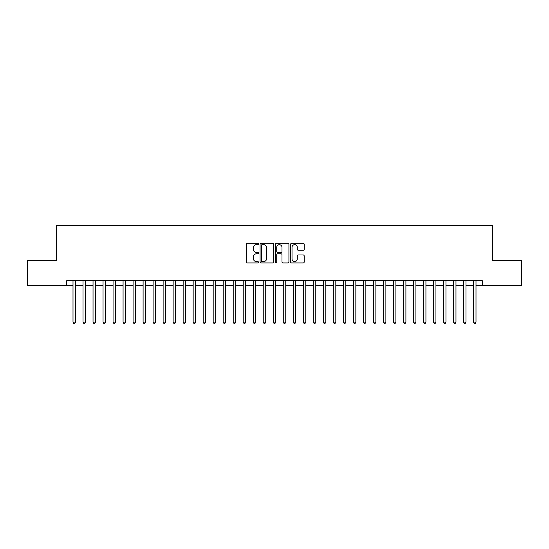 <?xml version="1.0" encoding="UTF-8"?>
<svg xmlns="http://www.w3.org/2000/svg" width="549" height="549" viewBox="0 0 549 549"><rect width="100%" height="100%" fill="white"/><g stroke="black" fill="none" stroke-linecap="round" stroke-linejoin="round"><path stroke-width="0.82" d="M258.483 243.982A0.686 0.686 0 0 0 257.79 243.296L247.352 243.296A0.981 0.981 0 0 0 246.371 244.278L246.371 261.969A0.981 0.981 0 0 0 247.352 262.95L257.79 262.95A0.686 0.686 0 0 0 258.483 262.264A0.686 0.686 0 0 0 257.79 261.578L256.445 261.578A3.143 3.143 0 0 1 253.295 258.428L253.295 256.959A3.143 3.143 0 0 1 256.445 253.81L257.79 253.81A0.686 0.686 0 0 0 258.483 253.123A0.686 0.686 0 0 0 257.79 252.437L256.445 252.437A3.143 3.143 0 0 1 253.295 249.294L253.295 247.819A3.143 3.143 0 0 1 256.445 244.676L257.79 244.676A0.686 0.686 0 0 0 258.483 243.982M303.22 250.227A0.981 0.981 0 0 0 304.201 249.239L304.201 244.278A0.981 0.981 0 0 0 303.22 243.296L291.622 243.296A0.981 0.981 0 0 0 290.641 244.278L290.641 261.969A0.981 0.981 0 0 0 291.622 262.95L303.22 262.95A0.981 0.981 0 0 0 304.201 261.969L304.201 255.971A0.981 0.981 0 0 0 303.22 254.99L298.258 254.99A0.981 0.981 0 0 0 297.277 255.971L297.277 258.95A2.628 2.628 0 0 1 294.648 261.578A2.628 2.628 0 0 1 292.02 258.95L292.02 247.304A2.628 2.628 0 0 1 294.648 244.676A2.628 2.628 0 0 1 297.277 247.304L297.277 249.239A0.981 0.981 0 0 0 298.258 250.227L303.22 250.227M66.745 285.665L27.45 285.665L27.45 260.631L56.238 260.631L56.238 225.591L492.762 225.591L492.762 260.631L521.55 260.631L521.55 285.665L482.255 285.665L482.255 280.656L66.745 280.656L66.745 285.665L73.003 285.665M273.642 244.278A0.981 0.981 0 0 0 272.654 243.296L261.063 243.296A0.981 0.981 0 0 0 260.075 244.278L260.075 261.969A0.981 0.981 0 0 0 261.063 262.95L272.654 262.95A0.981 0.981 0 0 0 273.642 261.969L273.642 244.278M276.346 243.296L287.937 243.296A0.981 0.981 0 0 1 288.925 244.278L288.925 261.969A0.981 0.981 0 0 1 287.937 262.95L282.975 262.95A0.981 0.981 0 0 1 281.994 261.969L281.994 254.798A0.981 0.981 0 0 0 281.013 253.81L277.719 253.81A0.981 0.981 0 0 0 276.737 254.798L276.737 262.264A0.686 0.686 0 0 1 276.051 262.95A0.686 0.686 0 0 1 275.358 262.264L275.358 244.278A0.981 0.981 0 0 1 276.346 243.296M75.508 285.665L83.016 285.665M85.52 285.665L93.028 285.665M95.533 285.665L103.04 285.665M105.545 285.665L113.053 285.665M115.558 285.665L123.065 285.665M125.57 285.665L133.078 285.665M135.582 285.665L143.09 285.665M145.595 285.665L153.102 285.665M155.607 285.665L163.115 285.665M165.62 285.665L173.127 285.665M175.632 285.665L183.14 285.665M185.644 285.665L193.152 285.665M195.657 285.665L203.164 285.665M205.669 285.665L213.177 285.665M215.682 285.665L223.189 285.665M225.694 285.665L233.201 285.665M235.706 285.665L243.214 285.665M245.712 285.665L253.226 285.665M255.724 285.665L263.239 285.665M265.737 285.665L273.251 285.665M275.749 285.665L283.263 285.665M285.761 285.665L293.276 285.665M295.774 285.665L303.288 285.665M305.786 285.665L313.294 285.665M315.799 285.665L323.306 285.665M325.811 285.665L333.318 285.665M335.823 285.665L343.331 285.665M345.836 285.665L353.343 285.665M355.848 285.665L363.356 285.665M365.86 285.665L373.368 285.665M375.873 285.665L383.38 285.665M385.885 285.665L393.393 285.665M395.898 285.665L403.405 285.665M405.91 285.665L413.418 285.665M415.922 285.665L423.43 285.665M425.935 285.665L433.442 285.665M435.947 285.665L443.455 285.665M445.96 285.665L453.467 285.665M455.972 285.665L463.48 285.665M465.984 285.665L473.492 285.665M475.997 285.665L482.255 285.665M262.141 244.676A0.686 0.686 0 0 0 261.454 245.362L261.454 260.885A0.686 0.686 0 0 0 262.141 261.578L263.568 261.578A3.143 3.143 0 0 0 266.711 258.428L266.711 247.819A3.143 3.143 0 0 0 263.568 244.676L262.141 244.676M281.994 247.352A2.628 2.628 0 0 0 279.366 244.724A2.628 2.628 0 0 0 276.737 247.352L276.737 251.456A0.981 0.981 0 0 0 277.719 252.437L281.013 252.437A0.981 0.981 0 0 0 281.994 251.456L281.994 247.352M75.508 280.656L75.508 322.105L73.003 322.105L73.003 280.656M75.508 322.105L74.76 323.409L73.758 323.409L73.003 322.105M85.52 280.656L85.52 322.105L83.016 322.105L83.016 280.656M85.52 322.105L84.772 323.409L83.771 323.409L83.016 322.105M95.533 280.656L95.533 322.105L93.028 322.105L93.028 280.656M95.533 322.105L94.785 323.409L93.783 323.409L93.028 322.105M105.545 280.656L105.545 322.105L103.04 322.105L103.04 280.656M105.545 322.105L104.797 323.409L103.795 323.409L103.04 322.105M115.558 280.656L115.558 322.105L113.053 322.105L113.053 280.656M115.558 322.105L114.803 323.409L113.808 323.409L113.053 322.105M125.57 280.656L125.57 322.105L123.065 322.105L123.065 280.656M125.57 322.105L124.815 323.409L123.82 323.409L123.065 322.105M135.582 280.656L135.582 322.105L133.078 322.105L133.078 280.656M135.582 322.105L134.828 323.409L133.832 323.409L133.078 322.105M145.595 280.656L145.595 322.105L143.09 322.105L143.09 280.656M145.595 322.105L144.84 323.409L143.838 323.409L143.09 322.105M155.607 280.656L155.607 322.105L153.102 322.105L153.102 280.656M155.607 322.105L154.852 323.409L153.85 323.409L153.102 322.105M165.62 280.656L165.62 322.105L163.115 322.105L163.115 280.656M165.62 322.105L164.865 323.409L163.863 323.409L163.115 322.105M175.632 280.656L175.632 322.105L173.127 322.105L173.127 280.656M175.632 322.105L174.877 323.409L173.875 323.409L173.127 322.105M185.644 280.656L185.644 322.105L183.14 322.105L183.14 280.656M185.644 322.105L184.889 323.409L183.888 323.409L183.14 322.105M195.657 280.656L195.657 322.105L193.152 322.105L193.152 280.656M195.657 322.105L194.902 323.409L193.9 323.409L193.152 322.105M205.669 280.656L205.669 322.105L203.164 322.105L203.164 280.656M205.669 322.105L204.914 323.409L203.912 323.409L203.164 322.105M215.682 280.656L215.682 322.105L213.177 322.105L213.177 280.656M215.682 322.105L214.927 323.409L213.925 323.409L213.177 322.105M225.694 280.656L225.694 322.105L223.189 322.105L223.189 280.656M225.694 322.105L224.939 323.409L223.937 323.409L223.189 322.105M235.706 280.656L235.706 322.105L233.201 322.105L233.201 280.656M235.706 322.105L234.951 323.409L233.949 323.409L233.201 322.105M245.712 280.656L245.712 322.105L243.214 322.105L243.214 280.656M245.712 322.105L244.964 323.409L243.962 323.409L243.214 322.105M255.724 280.656L255.724 322.105L253.226 322.105L253.226 280.656M255.724 322.105L254.976 323.409L253.974 323.409L253.226 322.105M265.737 280.656L265.737 322.105L263.239 322.105L263.239 280.656M265.737 322.105L264.989 323.409L263.987 323.409L263.239 322.105M275.749 280.656L275.749 322.105L273.251 322.105L273.251 280.656M275.749 322.105L275.001 323.409L273.999 323.409L273.251 322.105M285.761 280.656L285.761 322.105L283.263 322.105L283.263 280.656M285.761 322.105L285.013 323.409L284.011 323.409L283.263 322.105M295.774 280.656L295.774 322.105L293.276 322.105L293.276 280.656M295.774 322.105L295.026 323.409L294.024 323.409L293.276 322.105M305.786 280.656L305.786 322.105L303.288 322.105L303.288 280.656M305.786 322.105L305.038 323.409L304.036 323.409L303.288 322.105M315.799 280.656L315.799 322.105L313.294 322.105L313.294 280.656M315.799 322.105L315.051 323.409L314.049 323.409L313.294 322.105M325.811 280.656L325.811 322.105L323.306 322.105L323.306 280.656M325.811 322.105L325.063 323.409L324.061 323.409L323.306 322.105M335.823 280.656L335.823 322.105L333.318 322.105L333.318 280.656M335.823 322.105L335.075 323.409L334.073 323.409L333.318 322.105M345.836 280.656L345.836 322.105L343.331 322.105L343.331 280.656M345.836 322.105L345.088 323.409L344.086 323.409L343.331 322.105M355.848 280.656L355.848 322.105L353.343 322.105L353.343 280.656M355.848 322.105L355.1 323.409L354.098 323.409L353.343 322.105M365.86 280.656L365.86 322.105L363.356 322.105L363.356 280.656M365.86 322.105L365.112 323.409L364.111 323.409L363.356 322.105M375.873 280.656L375.873 322.105L373.368 322.105L373.368 280.656M375.873 322.105L375.125 323.409L374.123 323.409L373.368 322.105M385.885 280.656L385.885 322.105L383.38 322.105L383.38 280.656M385.885 322.105L385.137 323.409L384.135 323.409L383.38 322.105M395.898 280.656L395.898 322.105L393.393 322.105L393.393 280.656M395.898 322.105L395.15 323.409L394.148 323.409L393.393 322.105M405.91 280.656L405.91 322.105L403.405 322.105L403.405 280.656M405.91 322.105L405.162 323.409L404.16 323.409L403.405 322.105M415.922 280.656L415.922 322.105L413.418 322.105L413.418 280.656M415.922 322.105L415.168 323.409L414.172 323.409L413.418 322.105M425.935 280.656L425.935 322.105L423.43 322.105L423.43 280.656M425.935 322.105L425.18 323.409L424.185 323.409L423.43 322.105M435.947 280.656L435.947 322.105L433.442 322.105L433.442 280.656M435.947 322.105L435.192 323.409L434.197 323.409L433.442 322.105M445.96 280.656L445.96 322.105L443.455 322.105L443.455 280.656M445.96 322.105L445.205 323.409L444.203 323.409L443.455 322.105M455.972 280.656L455.972 322.105L453.467 322.105L453.467 280.656M455.972 322.105L455.217 323.409L454.215 323.409L453.467 322.105M465.984 280.656L465.984 322.105L463.48 322.105L463.48 280.656M465.984 322.105L465.229 323.409L464.228 323.409L463.48 322.105M475.997 280.656L475.997 322.105L473.492 322.105L473.492 280.656M475.997 322.105L475.242 323.409L474.24 323.409L473.492 322.105"/></g></svg>
